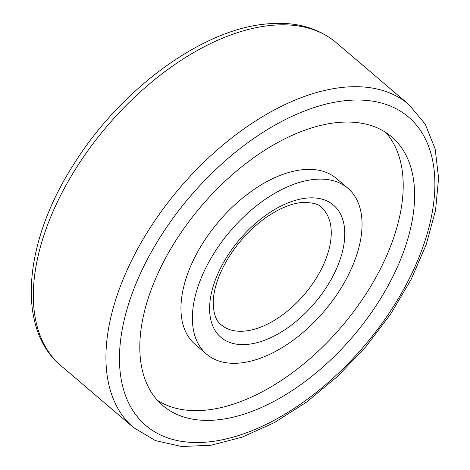 <?xml version="1.0" encoding="UTF-8"?>
<svg xmlns="http://www.w3.org/2000/svg" width="470" height="470" viewBox="0 0 470 470"><rect width="100%" height="100%" fill="white"/><g stroke="black" fill="none" stroke-linecap="round" stroke-linejoin="round"><path stroke-width="0.7" d="M313.531 179.499A108.969 61.729 -49.6 0 1 347.912 188.264A108.969 61.729 -49.6 0 1 324.2 311.234A108.969 61.729 -49.6 0 1 206.536 354.122A108.969 61.729 -49.6 0 1 213.033 254.822A108.969 61.729 -49.6 0 1 313.531 179.499M336.021 122.688A176.479 99.969 -49.6 0 1 391.71 136.888A176.479 99.969 -49.6 0 1 353.305 336.044A176.479 99.969 -49.6 0 1 162.738 405.498A176.479 99.969 -49.6 0 1 173.266 244.682A176.479 99.969 -49.6 0 1 336.021 122.688M206.536 354.122L195.115 344.387A108.969 61.729 -49.6 0 1 201.612 245.093A108.969 61.729 -49.6 0 1 302.11 169.764A108.969 61.729 -49.6 0 1 336.497 178.53L347.912 188.264M385.676 132.399A176.479 99.969 -49.6 0 1 341.884 326.309A176.479 99.969 -49.6 0 1 157.35 400.252M321.233 207.311A77.168 43.71 -49.6 0 1 304.443 294.396A77.168 43.71 -49.6 0 1 221.112 324.764C215.712 320.681 213.098 312.656 213.274 300.694C213.791 290.619 217.081 279.456 223.138 267.213C233.143 247.86 246.903 231.675 264.416 218.65C277.811 209.144 290.061 203.786 301.158 202.57C312.027 202.282 318.719 203.863 321.233 207.311M306.146 198.14A86.815 49.174 130.4 0 0 209.832 313.584A86.815 49.174 130.4 0 0 315.693 301.857A86.815 49.174 130.4 0 0 306.146 198.14M344.716 100.733A202.57 114.745 -49.6 0 1 366.988 342.742A202.57 114.745 -49.6 0 1 119.973 370.107A202.57 114.745 -49.6 0 1 344.716 100.733M341.878 87.461A212.217 120.208 130.4 0 0 146.164 234.16A212.217 120.208 130.4 0 0 133.509 427.541L155.405 440.584L181.602 446.5L210.883 445.266L242.191 437.147L274.48 422.548L306.616 402.062L337.454 376.464L365.842 346.731L390.699 313.995L411.097 279.491L426.231 244.512L435.537 210.325L438.598 178.124L435.179 149.019L425.186 124.092L408.841 104.534A212.217 120.208 130.4 0 0 341.878 87.461M269.281 25.58A212.217 120.208 -49.6 0 1 336.244 42.652C317.467 27.16 293.721 20.98 265.004 24.105C200.39 30.315 119.615 90.34 73.355 164.935C23.717 242.191 16.027 328.612 60.912 365.66A212.217 120.208 -49.6 0 1 73.567 172.279A212.217 120.208 -49.6 0 1 269.281 25.58M408.841 104.534L336.244 42.652M133.509 427.541L60.912 365.66"/></g></svg>

